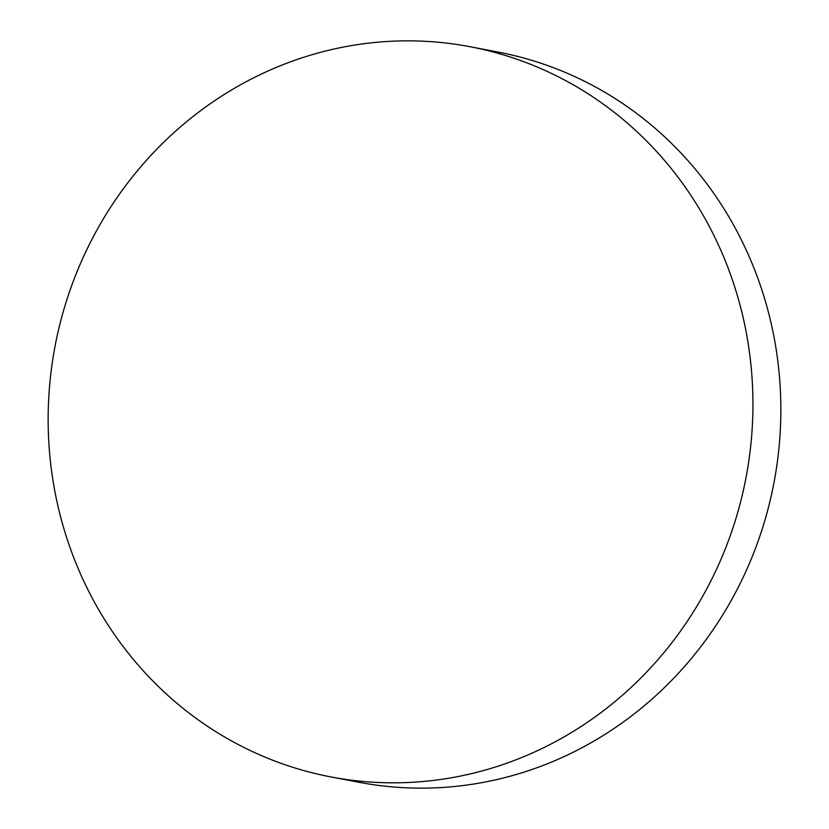 <?xml version="1.0" encoding="UTF-8"?>
<svg xmlns="http://www.w3.org/2000/svg" width="829" height="829" viewBox="0 0 829 829"><rect width="100%" height="100%" fill="white"/><g stroke="black" fill="none" stroke-linecap="round" stroke-linejoin="round"><path stroke-width="1.24" d="M747.302 338.284A371.672 351.672 100.8 0 1 330.823 776.908A371.672 351.672 100.8 0 1 53.792 485.39A371.672 351.672 100.8 0 1 470.271 46.766A371.672 351.672 100.8 0 1 747.302 338.284M470.271 46.766L498.177 52.092A371.672 351.672 100.8 0 1 775.208 343.61A371.672 351.672 100.8 0 1 358.729 782.234L330.823 776.908"/></g></svg>
